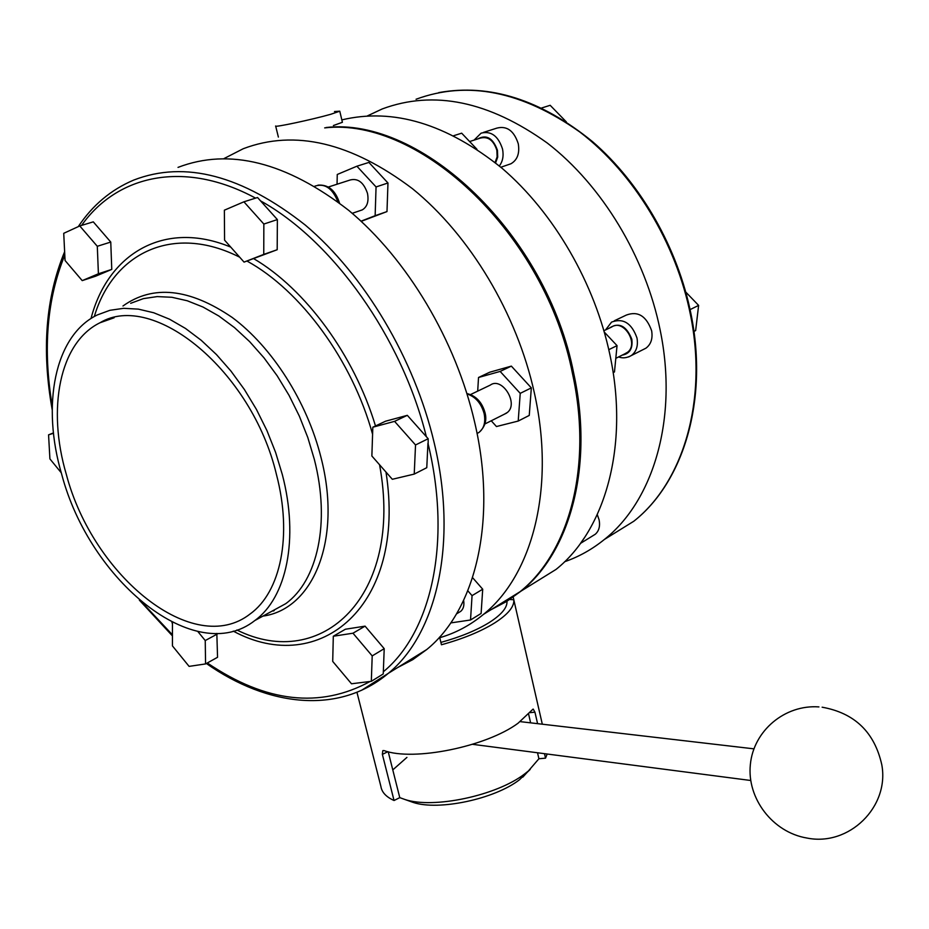 <?xml version="1.0" encoding="UTF-8"?>
<svg xmlns="http://www.w3.org/2000/svg" width="929" height="929" viewBox="0 0 929 929"><rect width="100%" height="100%" fill="white"/><g stroke="black" fill="none" stroke-linecap="round" stroke-linejoin="round"><path stroke-width="1.39" d="M528.647 714.262L530.622 722.855M537.531 752.78L538.913 758.749L528.38 771L524.618 773.95C496.76 795.596 433.46 809.066 404.928 799.497L399.772 797.639L394.047 800.508C386.174 796.966 381.796 792.274 380.902 786.457L356.945 692.279M506.99 601.342C507.362 607.647 501.463 614.696 489.281 622.511C476.635 630.315 460.505 636.946 440.88 642.404C460.505 636.946 476.635 630.315 489.281 622.511C501.463 614.696 507.362 607.647 506.99 601.342L506.979 601.202M533.037 709.117L518.068 723.215C486.39 746.707 413.544 761.501 384.06 750.597L383.085 750.551M513.203 597.092L513.842 599.983C514.248 606.8 507.873 614.441 494.727 622.894C480.862 631.499 463.106 638.78 441.449 644.761L439.603 637.085M387.904 751.689L382.365 754.36L394.047 800.508M382.365 754.36L382.794 750.702M547.169 754.023L545.52 758.157L538.913 758.749M392.781 769.909L406.925 757.39M533.211 709.094L534.941 712.171L537.589 723.656M544.487 753.674L545.52 758.157M388.217 751.77L399.772 797.639M509.673 599.495L513.818 599.739M624.694 353.891L627.725 352.137C639.117 343.324 623.196 318.542 611.63 327.031L603.931 330.712M495.052 162.482L497.12 156.908L496.864 150.324C493.566 140.256 488.062 136.18 480.351 138.096L469.621 141.545M459.135 612.304L460.784 611.294C463.478 608.901 464.43 605.278 463.629 600.413M504.424 414.171L507.478 412.395C518.916 403.302 501.857 376.373 490.233 385.129L470.527 394.558M360.44 210.511L362.24 209.896C367.222 206.9 368.964 201.396 367.489 193.383C363.808 182.537 358.06 178.066 350.268 179.959L328.355 187.019M597.277 514.62L599.112 519.88C600.285 526.186 598.996 530.982 595.268 534.256L593.132 535.568M614.359 320.76L626.367 315.059C637.968 310.785 646.387 316.011 651.635 330.759C652.913 338.516 651.02 344.311 645.957 348.166L643.147 349.594M483.382 132.429L496.98 128.086C506.967 125.624 514.074 130.85 518.277 143.786C519.81 153.366 517.36 160.02 510.927 163.771L508.604 164.572M341.837 119.887C393.246 107.659 446.64 123.778 502.02 168.23C553.998 212.729 594.966 283.426 609.993 355.168C629.409 446.048 605.046 530.459 556.018 569.431L526.906 587.476M326.125 127.505C421.603 116.531 546.728 234.34 573.692 373.226C594.037 466.126 570.151 551.896 521.169 591.03L507.095 601.133L492.045 609.064M367.373 115.916L382.283 108.925C433.843 89.834 488.851 101.203 547.297 143.043C601.992 185.231 645.388 256.857 660.194 330.225C678.356 418.282 653.424 500.743 604.407 539.447C592.179 549.341 578.918 556.773 564.623 561.731M282.3 474.498C299.184 538.843 286.55 597.579 254.883 620.502C195.392 667.498 89.869 581.148 61.732 474.44C41.329 405.555 54.277 335.729 97.255 314.966L109.889 310.309L123.662 308.323L138.363 309.125L153.738 312.759L169.531 319.204L185.463 328.425L201.21 340.281L216.48 354.588L230.961 371.089L244.373 389.483L256.439 409.434L266.913 430.533L275.588 452.365L282.3 474.498M66.331 474.44C46.949 408.876 59.317 342.627 99.949 322.781C153.204 290.51 251.968 370.776 276.447 474.498C292.612 535.94 280.558 592.133 250.168 613.93C193.604 658.359 93.097 576.189 66.331 474.44M224.017 158.569L243.282 148.71C294.841 129.189 351.255 142.532 412.522 188.738C469.946 235.327 516.896 313.607 534.338 392.793C555.705 487.876 532.398 575.097 483.521 614.348C470.225 625.31 455.628 633.09 439.754 637.7M324.674 127.888C420.175 116.787 545.509 234.723 572.531 373.795C592.899 466.764 569.036 552.581 520.054 591.715L505.98 601.829L490.93 609.761M178.02 167.383C229.358 147.723 286.26 162.052 348.723 210.372C407.32 259.075 455.942 340.525 474.707 422.428C497.7 520.809 475.358 610.144 426.771 649.51L412.79 659.648L397.786 667.475M512.82 596.197L499.07 604.721M345.391 629.235L365.074 626.146L384.211 648.663L383.247 673.943L371.321 681.317L351.499 683.779L332.71 661.402L333.302 636.237L345.391 629.235M427.955 443.191L426.771 467.693L414.229 474.092L392.317 479.283L371.867 456L372.819 427.212L385.57 421.209L407.32 415.333L428.176 438.732L428.164 444.027C452.028 543.268 430.917 632.823 383.329 671.76M260.561 200.885L277.376 219.581L277.19 249.727L244.048 262.106L224.574 240.147L224.365 210.186L243.909 201.814L257.53 197.517L260.561 200.885C332.93 240.82 401.723 337.25 426.353 436.688M93.295 221.857L110.76 242.063L111.77 269.398L95.548 276.238L82.216 280.616L65.065 260.503L63.729 233.318L79.766 225.944L93.295 221.857M216.829 633.415L217.549 657.291L205.564 663.933L189.098 666.383L172.446 645.91L172.446 622.453M472.571 577.652L482.708 589.207L481.106 613.454L470.527 619.991L450.739 622.918M477.692 391.132L478.528 377.488L489.757 372.204L511.356 366.119L531.33 387.881L529.251 415.426L518.208 421.058L496.458 426.539L491.244 420.779M337.053 184.221L337.262 174.478L356.899 166.21L368.906 162.424L387.974 182.99L386.987 211.58L361.207 221.346M171.9 622.732L172.736 622.593M197.819 631.499L205.239 640.557L217.316 634.019M205.239 640.557L205.564 663.933M61.268 472.78L49.911 458.914L48.563 434.853L53.452 432.902M48.563 434.853L53.487 433.262M79.766 225.944L97.301 246.29L110.76 242.063M97.301 246.29L98.404 273.788L111.77 269.398M98.404 273.788L82.216 280.616M356.899 166.21L376.059 186.938L375.142 215.691L386.987 211.58M375.142 215.691L361.021 221.183M376.059 186.938L387.974 182.99M243.909 201.814L263.848 224.052L263.755 254.395L277.19 249.727M263.755 254.395L244.048 262.106M263.848 224.052L277.376 219.581M478.528 377.488L500.139 371.426L520.228 393.35L531.33 387.881M520.228 393.35L518.208 421.058M500.139 371.426L511.356 366.119M372.819 427.212L394.57 421.36L415.53 444.968L428.176 438.732M415.53 444.968L414.229 474.092M394.57 421.36L407.32 415.333M467.821 590.798L472.06 595.64L482.708 589.207M472.06 595.64L470.527 619.991M333.302 636.237L352.974 633.206L372.204 655.909L384.211 648.663M372.204 655.909L371.321 681.317M352.974 633.206L365.074 626.146M476.96 149.279L461.678 133.184L453.724 135.692M604.338 332.129L617.042 345.623L608.809 349.676M617.042 345.623L614.475 371.96L613.152 372.634M566.365 121.931L550.177 105.302L541.653 107.985M685.799 292.101L698.62 305.397L690.084 309.612M698.62 305.397L695.647 330.561L693.928 331.444M530.204 769.409L519.462 779.768C494.634 799.068 438.685 810.959 413.196 802.435L408.911 800.914M334.498 111.538L339.77 111.19L330.736 114.29C312.005 119.644 273.265 127.854 275.646 125.996M339.77 111.19L342.406 122.291L333.406 125.52M534.941 712.171L530.099 712.648M584.771 537.217L580.486 543.395M622.256 355.11C629.734 353.786 632.928 348.503 631.825 339.236C626.332 325.603 618.784 321.933 609.157 328.216M605.522 329.958L611.572 322.096C623.196 317.811 631.674 323.118 636.992 338.005C638.293 345.82 636.411 351.673 631.348 355.54L628.712 356.91M495.587 162.912L497.712 157.082L497.433 150.231C492.939 138.003 486.355 134.24 477.703 138.944M474.069 140.116L481.106 133.149C491.116 130.687 498.258 135.982 502.531 149.035C503.832 155.851 502.763 161.495 499.314 165.954M477.076 433.518L478.969 432.449C484.044 428.432 485.774 422.149 484.137 413.602C481.222 403.279 475.532 396.729 467.066 393.954M273.254 611.073L273.231 610.492M416.053 99.252C467.519 80.3 522.11 91.216 579.824 132.011C633.81 173.166 676.335 243.189 690.526 315.14C707.968 401.491 682.722 482.732 633.775 521.262L604.767 539.226M130.675 303.307L143.38 298.627L157.187 296.595L171.888 297.28L187.252 300.764L202.987 307.023L218.838 316.011L234.48 327.589L249.611 341.593L263.941 357.758L277.179 375.804L289.058 395.382L299.335 416.111L307.813 437.571L314.327 459.356C330.643 522.679 317.532 580.764 285.667 603.711L269.189 612.699M78.28 226.618C92.586 205.158 111.097 189.621 133.822 180.04C184.929 160.299 242.097 175.314 305.316 225.097C364.679 275.239 414.427 358.861 434.133 442.599C458.241 543.198 436.653 633.926 388.334 673.328L361.567 690.293M370.09 681.468C320.052 708.757 265.799 702.591 207.318 662.969M172.179 634.53L142.265 602.596M94.305 316.522C113.024 253.257 172.713 223.262 239.694 257.194M247.021 261.072C300.915 290.51 352.242 360.464 372.587 434.261M91.019 318.508C107.729 253.965 164.131 219.441 230.752 247.114M253.803 258.715C305.49 289.07 354.146 355.203 375.49 425.946M122.976 305.989C153.03 284.518 189.423 288.327 232.157 317.428C272.092 346.993 306.965 401.63 320.935 457.219C342.418 539.737 313.178 609.285 262.953 616.101M379.566 464.767C403.871 596.255 321.515 672.178 236.895 630.001M385.988 472.083C407.007 606.114 319.39 677.787 233.249 631.116M81.589 225.387C117.275 174.849 184.383 159.625 255.591 198.132M52.233 405.88C42.757 349.095 46.949 298.859 64.798 255.161M337.912 201.814C332.617 188.668 325.266 183.35 315.86 185.858L314.757 186.206M542.315 724.214L513.842 599.983M456.476 613.918L460.784 611.294M580.509 543.372L595.268 534.256M618.644 356.922C622.569 358.478 626.808 358.025 631.348 355.54L645.957 348.166M500.847 167.243L510.927 163.771M466.939 393.548C476.066 395.824 482.105 402.257 485.054 412.824C487.04 420.407 485.019 426.957 478.969 432.449L477.065 433.413M274.264 609.935L274.252 610.62M438.755 92.61C489.792 83.424 541.061 99.775 592.574 141.684C640.952 183.466 678.007 248.333 691.118 314.641C708.513 400.84 683.256 482.383 633.775 521.262L604.407 539.447M254.883 620.502L269.282 612.641M99.949 322.781L114.104 317.788M483.521 614.348L520.054 591.715M206.366 663.492C267.738 706.679 338.864 715.016 388.334 673.328L426.771 649.51M139.362 600.146L172.202 635.657M52.187 409.677C41.538 350.303 45.684 297.64 64.635 251.701M556.018 569.431L521.169 591.03M339.503 203.021C335.439 190.317 328.274 184.372 317.997 185.15M352.207 213.322L362.24 209.896M484.903 423.961L506.619 413.08M615.799 358.35L626.854 352.799M413.196 802.435L404.928 799.497M275.681 126.112L278.375 137.074M522.806 777.132L528.38 771M750.725 780.488L472.501 744.315M818.925 706.911C784.784 704.414 753.465 730.833 750.353 764.59C746.8 798.29 772.568 832.338 806.941 838.039C848.955 846.656 889.61 806.953 881.807 764.822C874.561 732.238 854.668 713.031 822.13 707.201M753.907 748.844L520.24 721.636"/></g></svg>
